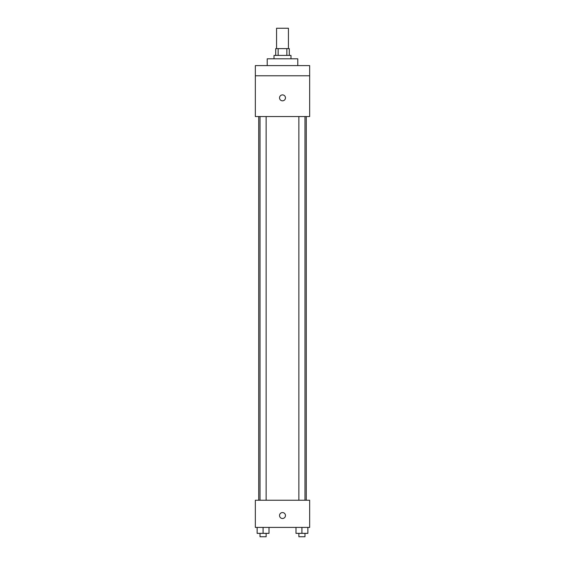 <?xml version="1.0" encoding="UTF-8"?>
<svg xmlns="http://www.w3.org/2000/svg" width="565" height="565" viewBox="0 0 565 565"><rect width="100%" height="100%" fill="white"/><g stroke="black" fill="none" stroke-linecap="round" stroke-linejoin="round"><path stroke-width="0.85" d="M288.44 48.625L288.44 28.25L276.56 28.25L276.56 48.625M278.142 55.412L278.142 48.625L275.706 48.625L275.706 55.412M278.142 48.625L289.294 48.625L289.294 55.412M286.858 55.412L286.858 48.625M274.011 58.809L274.011 55.412L290.989 55.412L290.989 58.809M297.783 65.604L297.783 58.809L267.217 58.809L267.217 65.604M255.338 65.604L309.662 65.604L309.662 75.788L255.338 75.788L255.338 65.604M309.662 75.788L309.662 116.538L255.338 116.538L255.338 75.788M282.5 100.831A2.973 2.973 0 0 1 279.929 96.375A2.973 2.973 0 0 1 285.071 96.375A2.973 2.973 0 0 1 282.5 100.831M255.338 500.244L309.662 500.244L309.662 527.413L255.338 527.413L255.338 500.244M282.5 518.5A2.973 2.973 0 0 1 279.929 514.044A2.973 2.973 0 0 1 285.071 514.044A2.973 2.973 0 0 1 282.5 518.5M295.982 527.413L295.982 533.353L307.869 533.353L307.869 527.413L307.869 533.353M301.922 533.353L301.922 527.413M304.98 533.353L304.98 536.75L298.864 536.75L298.864 533.353M257.132 527.413L257.132 533.353L269.018 533.353L269.018 527.413L269.018 533.353M263.078 533.353L263.078 527.413M266.136 533.353L266.136 536.75L260.02 536.75L260.02 533.353M306.272 500.244L306.272 116.538M258.728 500.244L258.728 116.538M298.864 116.538L298.864 500.244M304.98 116.538L304.98 500.244M266.136 500.244L266.136 116.538M260.02 500.244L260.02 116.538"/></g></svg>
